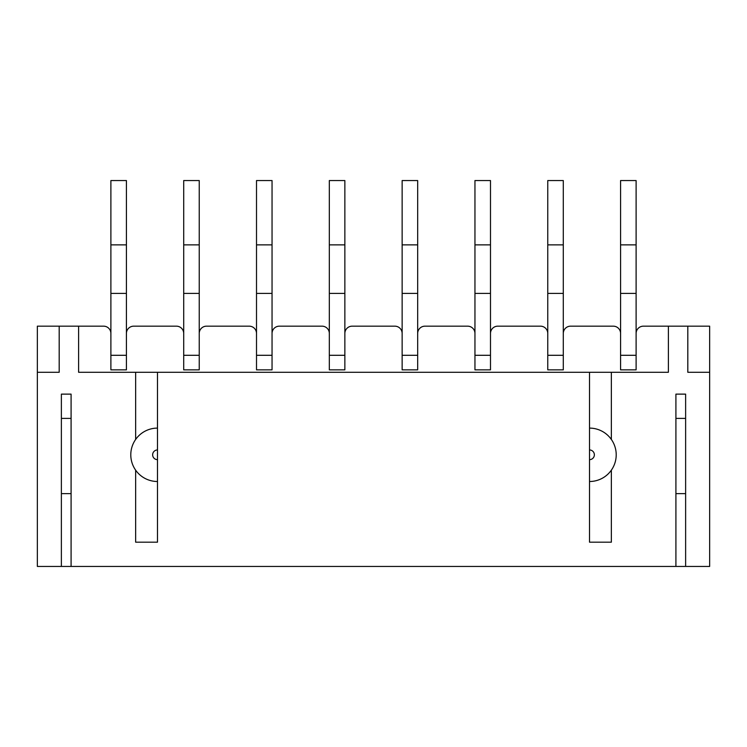 <?xml version="1.0" encoding="UTF-8"?>
<svg xmlns="http://www.w3.org/2000/svg" width="747" height="747" viewBox="0 0 747 747"><rect width="100%" height="100%" fill="white"/><g stroke="black" fill="none" stroke-linecap="round" stroke-linejoin="round"><path stroke-width="1.12" d="M685.625 566.45L685.625 394.127L675.914 394.127L675.914 566.45L709.65 566.45L709.65 372.286L687.81 372.286L687.81 326.168L643.391 326.168L668.388 326.168L668.388 372.286L611.354 372.286L611.354 439.46M687.81 326.168L709.65 326.168L709.65 372.286M613.296 326.168L570.577 326.168L613.296 326.168A7.283 7.283 0 0 1 620.58 333.451M540.483 326.168L497.763 326.168L540.483 326.168A7.283 7.283 0 0 1 547.766 333.451M467.669 326.168L424.95 326.168L467.669 326.168A7.283 7.283 0 0 1 474.952 333.451M394.855 326.168L352.145 326.168L394.855 326.168A7.283 7.283 0 0 1 402.138 333.451M322.05 326.168L279.331 326.168L322.05 326.168A7.283 7.283 0 0 1 329.324 333.451M249.237 326.168L206.517 326.168L249.237 326.168A7.283 7.283 0 0 1 256.51 333.451M176.423 326.168L133.704 326.168L176.423 326.168A7.283 7.283 0 0 1 183.706 333.451M157.486 459.657A4.856 4.856 0 0 1 152.64 454.811A4.856 4.856 0 0 1 157.486 449.955L157.486 542.182L135.646 542.182L135.646 470.162M61.375 418.404L71.086 418.404M675.914 566.45L71.086 566.45L71.086 394.127L61.375 394.127L61.375 566.45L37.35 566.45L37.35 326.168L59.19 326.168L59.19 372.286L37.35 372.286M611.354 470.162L611.354 542.182L589.514 542.182L589.514 481.507A26.696 26.696 0 0 0 616.21 454.811A26.696 26.696 0 0 0 589.514 428.106L589.514 372.286L611.354 372.286M675.914 418.404L685.625 418.404M135.646 439.46L135.646 372.286L78.612 372.286L78.612 326.168L103.609 326.168A7.283 7.283 0 0 1 110.892 333.451M78.612 326.168L59.19 326.168M589.514 372.286L157.486 372.286L157.486 449.955M71.086 566.45L61.375 566.45M589.514 481.507L589.514 459.657A4.856 4.856 0 0 0 594.36 454.811A4.856 4.856 0 0 0 589.514 449.955L589.514 459.657M589.514 428.106L589.514 449.955M135.646 372.286L157.486 372.286M675.914 493.636L685.625 493.636M636.108 369.858L636.108 355.301L636.108 369.858L620.58 369.858L620.58 180.55L636.108 180.55L636.108 244.867L620.58 244.867M563.294 333.451A7.283 7.283 0 0 1 570.577 326.168M547.766 369.858L547.766 355.301L547.766 369.858L563.294 369.858L563.294 355.301L547.766 355.301L547.766 180.55L563.294 180.55L563.294 244.867L547.766 244.867M490.49 333.451A7.283 7.283 0 0 1 497.763 326.168M474.952 369.858L474.952 355.301L474.952 369.858L490.49 369.858L490.49 355.301L474.952 355.301L474.952 180.55L490.49 180.55L490.49 244.867L474.952 244.867M417.676 333.451A7.283 7.283 0 0 1 424.95 326.168M402.138 369.858L402.138 355.301L402.138 369.858L417.676 369.858L417.676 355.301L402.138 355.301L402.138 180.55L417.676 180.55L417.676 244.867L402.138 244.867M344.862 333.451A7.283 7.283 0 0 1 352.145 326.168M329.324 369.858L329.324 355.301L329.324 369.858L344.862 369.858L344.862 355.301L329.324 355.301L329.324 180.55L344.862 180.55L344.862 244.867L329.324 244.867M272.048 333.451A7.283 7.283 0 0 1 279.331 326.168M256.51 369.858L256.51 355.301L256.51 369.858L272.048 369.858L272.048 355.301L256.51 355.301L256.51 180.55L272.048 180.55L272.048 244.867L256.51 244.867M199.234 333.451A7.283 7.283 0 0 1 206.517 326.168M183.706 369.858L183.706 355.301L183.706 369.858L199.234 369.858L199.234 355.301L183.706 355.301L183.706 180.55L199.234 180.55L199.234 244.867L183.706 244.867M126.42 333.451A7.283 7.283 0 0 1 133.704 326.168M110.892 369.858L110.892 355.301L110.892 369.858L126.42 369.858L126.42 355.301L110.892 355.301L110.892 180.55L126.42 180.55L126.42 244.867L110.892 244.867M636.108 333.451A7.283 7.283 0 0 1 643.391 326.168M71.086 493.636L61.375 493.636M157.486 481.507A26.696 26.696 0 0 1 130.79 454.811A26.696 26.696 0 0 1 157.486 428.106M126.42 369.858L126.42 293.403L110.892 293.403M126.42 293.403L126.42 244.867M199.234 369.858L199.234 293.403L183.706 293.403M199.234 293.403L199.234 244.867M272.048 369.858L272.048 293.403L256.51 293.403M272.048 293.403L272.048 244.867M344.862 369.858L344.862 293.403L329.324 293.403M344.862 293.403L344.862 244.867M417.676 369.858L417.676 293.403L402.138 293.403M417.676 293.403L417.676 244.867M490.49 369.858L490.49 293.403L474.952 293.403M490.49 293.403L490.49 244.867M563.294 369.858L563.294 293.403L547.766 293.403M563.294 293.403L563.294 244.867M620.58 369.858L620.58 355.301L636.108 355.301L636.108 293.403L620.58 293.403M636.108 293.403L636.108 244.867"/></g></svg>
